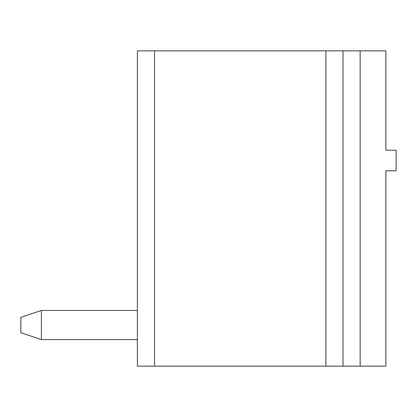 <?xml version="1.0" encoding="UTF-8"?>
<svg xmlns="http://www.w3.org/2000/svg" width="417" height="417" viewBox="0 0 417 417"><rect width="100%" height="100%" fill="white"/><g stroke="black" fill="none" stroke-linecap="round" stroke-linejoin="round"><path stroke-width="0.63" d="M360.163 366.162L385.866 366.162L385.866 170.798L396.15 170.798L396.15 150.235L385.866 150.235L385.866 50.838L343.024 50.838L343.024 366.162L360.163 366.162L360.163 50.838M154.519 366.162L154.519 50.838L137.381 50.838L137.381 366.162L343.024 366.162M154.519 50.838L343.024 50.838M137.381 339.6L41.413 339.6L41.413 310.467L137.381 310.467M41.413 339.6L20.85 332.745L20.85 317.321L41.413 310.467M325.891 366.162L325.891 50.838"/></g></svg>
